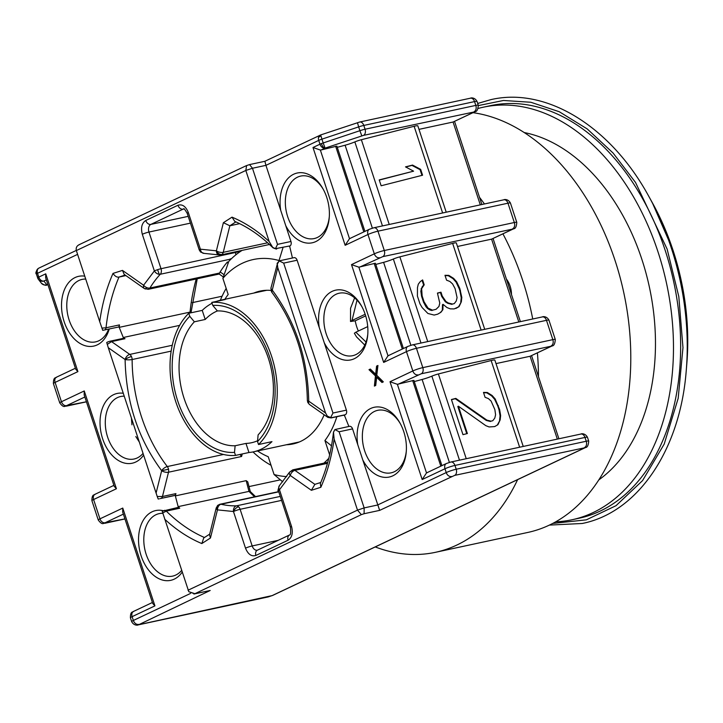 <?xml version="1.0" encoding="UTF-8"?>
<svg xmlns="http://www.w3.org/2000/svg" width="723" height="723" viewBox="0 0 723 723"><rect width="100%" height="100%" fill="white"/><g stroke="black" fill="none" stroke-linecap="round" stroke-linejoin="round"><path stroke-width="1.08" d="M552.715 523.434L586.335 519.837L616.005 505.693L642.557 480.605L664.193 444.094L678.174 398.373L682.973 347.618L678.807 296.566L667.148 249.137L635.526 182.458L613.095 153.041L587.23 128.938L559.286 111.74L530.845 102.259L503.461 100.479L478.382 105.585M324.166 414.785A78.192 52.68 77.9 0 1 300.813 441.31A78.192 52.68 77.9 0 1 293.005 443.958A78.192 52.68 77.9 0 1 286.398 444.744M216.439 301.401A77.569 52.255 77.9 0 1 220.777 300.172A77.569 52.255 77.9 0 1 225.233 299.512L211.785 302.404A77.569 52.255 77.9 0 1 271.577 356.249A77.569 52.255 77.9 0 1 258.518 444.528L271.965 441.636A77.569 52.255 77.9 0 1 261.166 449.209A77.569 52.255 77.9 0 1 253.421 451.848A77.569 52.255 77.9 0 1 248.956 452.508L235.508 455.409A77.569 52.255 77.9 0 1 175.716 401.563A77.569 52.255 77.9 0 1 188.784 313.276L202.232 310.384A77.569 52.255 77.9 0 1 212.074 303.28M257.587 440.741A68.26 45.983 77.9 0 1 251.459 442.747A68.26 45.983 77.9 0 1 245.974 443.425L235.111 445.757A68.26 45.983 77.9 0 1 184.058 398.283A68.26 45.983 77.9 0 1 194.36 321.807L205.215 319.467A68.26 45.983 77.9 0 1 215.915 311.595A68.26 45.983 77.9 0 1 217.406 310.935M598.879 479.846A184.925 124.582 -102.1 0 0 649.426 287.266A184.925 124.582 -102.1 0 0 524.139 132.535M555.689 521.825A210.989 142.142 -102.1 0 0 572.029 519.756L579.195 518.21A210.989 142.142 -102.1 0 0 600.271 511.044A210.989 142.142 -102.1 0 0 669.878 266.037A210.989 142.142 -102.1 0 0 490.411 105.666L483.244 107.212A210.989 142.142 -102.1 0 0 478.274 108.423M572.029 519.756A210.989 142.142 -102.1 0 0 593.095 512.589A210.989 142.142 -102.1 0 0 662.702 267.573A210.989 142.142 -102.1 0 0 483.244 107.212M253.755 293.077A78.192 52.68 77.9 0 1 260.099 291.08A78.192 52.68 77.9 0 1 270.953 290.42M279.159 260.913L279.033 260.524A110.465 74.415 -102.1 0 0 222.874 278.346L228.179 294.505A94.324 63.543 -102.1 0 0 224.889 299.286M257.533 450.962A94.324 63.543 -102.1 0 0 268.224 456.719L274.071 474.514A110.465 74.415 -102.1 0 0 286.679 476.584M323.823 463.163A110.465 74.415 -102.1 0 0 328.802 458.292M329.634 454.857L324.925 440.533A94.324 63.543 -102.1 0 0 336.855 416.692M324.925 440.533L331.486 445.838M274.071 474.514L282.72 481.834M252.996 451.929A109.218 73.574 -102.1 0 0 271.044 465.305M226.172 288.387A109.218 73.574 -102.1 0 0 220.352 300.271M279.033 260.524L283.073 247.393M242.097 250.375A125.359 84.446 -102.1 0 0 228.802 261.346L222.874 278.346M211.785 302.404L212.779 305.422A74.469 50.167 77.9 0 1 269.661 357.153A74.469 50.167 77.9 0 1 257.524 441.509L258.518 444.528M212.779 305.422L217.361 310.935A68.26 45.983 -102.1 0 1 268.414 358.409A68.26 45.983 -102.1 0 1 258.111 434.885L257.524 441.509M202.232 310.384L205.215 319.467M235.508 455.409L234.514 452.381A74.469 50.167 77.9 0 1 177.632 400.65A74.469 50.167 77.9 0 1 189.769 316.303L188.784 313.276M189.769 316.303L194.36 321.807M245.974 443.425L248.956 452.508M234.514 452.381L235.111 445.757M47.917 284.645L46.769 284.772L43.904 281.03A4.962 4.925 142.5 0 1 37.659 277.921A4.962 0.569 -18.2 0 1 37.65 277.903A4.962 0.569 -18.2 0 1 38.78 277.117A4.962 3.624 64.7 0 0 40.325 279.684A4.962 3.624 64.7 0 0 43.904 281.03L46.353 279.882M318.481 137.551A4.962 3.886 164.4 0 1 320.958 135.978L321.934 139.15A4.962 0.569 161.8 0 0 318.716 140.398A4.962 3.624 -115.3 0 1 318.481 137.551A4.962 3.624 -115.3 0 1 320.181 135.138A4.962 3.624 -115.3 0 1 320.723 134.948L264.844 161.292M364.907 231.387L336.873 146.118L321.265 149.932L325.097 148.116L323.19 142.955A4.962 0.569 -18.2 0 0 321.419 143.588A4.962 2.07 68.8 0 0 325.097 148.116A4.962 3.624 -115.3 0 1 319.964 144.202L318.716 140.398L265.928 165.35L280.741 210.42A35.68 24.04 77.9 0 1 293.655 174.234A35.68 24.04 77.9 0 1 323.064 188.956A35.68 24.04 77.9 0 1 329.236 217.641A35.68 24.04 77.9 0 1 315.797 241.581A35.68 24.04 77.9 0 1 285.766 225.703L280.741 210.42M194.424 593.547L188.793 591.694L194.632 593.827L361.346 514.64L357.496 510.131L334.125 439.06C331.685 456.629 327.257 472.706 320.831 487.293L311.378 490.302L314.866 484.365L294.912 470.357A4.962 2.964 125.1 0 0 293.764 470.8A4.962 2.964 125.1 0 0 290.248 475.463L279.476 489.769L291.532 526.425C293.195 532.996 292.047 537.596 288.088 540.226L255.888 555.454C251.496 556.764 248.043 554.333 245.513 548.17L233.466 511.523A4.962 3.642 -91.3 0 1 236.439 505.847A127.835 86.118 77.9 0 1 221.021 504.256A4.962 3.498 102.8 0 0 217.451 509.878A4.962 2.16 -166 0 1 216.222 507.908L209.516 534.866L210.447 538.011L201.825 543.551L203.741 537.957L209.697 534.134M327.456 463.353L294.912 470.357A4.962 3.344 -102.1 0 0 292.788 469.842L289.598 472.101L279.43 485.621A4.962 3.317 42.9 0 0 279.476 489.769A4.962 0.569 161.8 0 0 278.346 490.555A4.962 0.569 161.8 0 0 278.355 490.574L290.402 527.203C290.944 532.508 290.664 535.092 289.552 534.966L257.352 550.194A4.962 3.624 64.7 0 0 255.888 555.454M245.513 548.17A4.962 0.569 -18.2 0 1 252.173 545.946L240.117 509.299A4.962 0.569 161.8 0 0 233.466 511.523L217.451 509.878L210.447 538.011M172.246 345.278L129.769 354.415A4.962 3.344 77.9 0 1 131.469 356.566A4.962 3.344 77.9 0 1 132.128 359.53A4.962 1.094 179.8 0 1 125.106 359.521A4.962 2.964 -54.9 0 1 129.769 354.415L111.541 341.608L124.989 338.716A3.723 2.512 -102.1 0 0 123.398 338.328L109.941 341.229A3.723 2.512 -102.1 0 0 109.571 341.346M196.231 278.988A167.555 112.878 -102.1 0 0 190.05 312.11L119.205 327.356A167.555 112.878 77.9 0 1 119.467 324.898A3.723 2.512 -102.1 0 1 118.427 327.04L102.729 330.33L99.711 321.645C102.16 304.076 106.588 287.998 113.005 273.402L122.467 270.402L143.597 285.233A4.962 2.991 31.5 0 0 146.588 287.528A4.962 2.991 31.5 0 0 149.923 288.016A4.962 3.344 77.9 0 1 148.721 289.146A4.962 3.344 77.9 0 1 148.233 289.317L144.329 288.531A4.962 2.964 -54.9 0 1 143.597 285.233L154.37 270.935L142.314 234.279C140.651 227.709 141.798 223.109 145.748 220.479L177.957 205.251C182.341 203.94 185.802 206.362 188.323 212.535L200.379 249.182A4.962 3.642 88.7 0 0 204.076 253.375L218.879 254.903A4.962 3.498 -77.2 0 1 216.385 250.827A4.962 2.16 14 0 0 223.235 252.345L229.851 225.775L239.656 223.66M271.776 292.164A4.962 4.483 149.7 0 1 271.486 291.731L271.839 292.264A4.962 2.115 -37.6 0 1 271.776 292.164L277.759 267.609L325.558 412.987L327.32 416.114L331.143 417.777L345.26 414.74A3.723 2.512 -102.1 0 0 346.407 410.14L319.25 327.537A35.68 24.04 77.9 0 1 332.164 291.36A35.68 24.04 77.9 0 1 361.563 306.073A35.68 24.04 77.9 0 1 367.745 334.767A35.68 24.04 77.9 0 1 354.306 358.707A35.68 24.04 77.9 0 1 324.275 342.819M325.558 412.987L308.739 401.175A4.962 1.094 179.8 0 1 307.356 400.425L307.808 402.485A4.962 1.148 -24.7 0 1 308.739 401.175A4.962 2.964 125.1 0 0 309.471 404.473L327.844 417.37L327.32 416.114M250.285 491.541L247.754 481.87L246.181 480.65L175.346 495.897L175.915 493.601L162.458 496.502L168.504 472.218A4.962 2.16 -166 0 1 161.663 470.7A4.962 2.115 -37.6 0 1 167.311 466.552A4.962 3.344 77.9 0 1 168.522 469.254A4.962 3.344 77.9 0 1 168.504 472.218L241.59 456.484L242.214 453.963M200.379 249.182A4.962 2.63 -46.9 0 0 200.569 252.029L199.25 249.959A4.962 0.569 -18.2 0 1 200.379 249.182L216.385 250.827L223.389 222.693L232.02 217.153L234.767 221.41C248.134 227.158 260.867 235.951 272.96 247.799L269.182 241.536L245.82 170.465L246.597 165.612M227.998 263.624L227.447 261.934A127.835 86.118 -102.1 0 0 220.126 271.929L219.611 273.023L149.923 288.016A127.835 86.118 77.9 0 1 160.289 274.252A4.962 3.317 -137.1 0 1 159.232 274.306A4.962 3.317 -137.1 0 1 154.37 270.935A4.962 0.569 -18.2 0 1 157.587 269.679A4.962 0.569 -18.2 0 1 161.021 268.712L148.965 232.056A6.209 4.184 77.9 0 1 150.881 224.392L183.082 209.164A6.209 4.184 77.9 0 1 183.705 208.956C183.66 207.926 184.826 209.381 187.194 213.312L199.25 249.959M231.441 258.698L230.022 259.006A4.962 3.344 77.9 0 1 229.787 259.295L160.289 274.252A4.962 3.344 -102.1 0 0 161.021 268.712L240.551 251.378M162.792 513.321A31.957 21.527 -102.1 0 0 159.159 513.637A31.957 21.527 -102.1 0 0 155.969 514.722A31.957 21.527 -102.1 0 0 145.422 551.839A31.957 21.527 -102.1 0 0 172.607 576.123A31.957 21.527 -102.1 0 0 175.797 575.038A31.957 21.527 -102.1 0 0 181.545 570.528M85.721 279.078A31.957 21.527 -102.1 0 0 82.142 279.394A31.957 21.527 -102.1 0 0 78.952 280.479A31.957 21.527 -102.1 0 0 68.405 317.587A31.957 21.527 -102.1 0 0 95.59 341.88A31.957 21.527 -102.1 0 0 98.78 340.795A31.957 21.527 -102.1 0 0 108.649 329.146M124.229 396.195A31.957 21.527 -102.1 0 0 120.651 396.511A31.957 21.527 -102.1 0 0 117.46 397.605A31.957 21.527 -102.1 0 0 106.914 434.713A31.957 21.527 -102.1 0 0 134.098 459.006A31.957 21.527 -102.1 0 0 137.289 457.921A31.957 21.527 -102.1 0 0 143.037 453.411M323.452 189.679A31.957 21.527 -102.1 0 0 300.687 176.087A31.957 21.527 -102.1 0 0 297.496 177.171A31.957 21.527 -102.1 0 0 286.959 214.279A31.957 21.527 -102.1 0 0 314.144 238.572A31.957 21.527 -102.1 0 0 317.334 237.487A31.957 21.527 -102.1 0 0 329.29 216.819M400.47 423.922A31.957 21.527 -102.1 0 0 377.704 410.33A31.957 21.527 -102.1 0 0 374.514 411.414A31.957 21.527 -102.1 0 0 363.976 448.531A31.957 21.527 -102.1 0 0 391.152 472.824A31.957 21.527 -102.1 0 0 394.351 471.73A31.957 21.527 -102.1 0 0 406.308 451.071M361.961 306.805A31.957 21.527 -102.1 0 0 339.195 293.213A31.957 21.527 -102.1 0 0 336.005 294.297A31.957 21.527 -102.1 0 0 325.467 331.405A31.957 21.527 -102.1 0 0 352.643 355.698A31.957 21.527 -102.1 0 0 355.843 354.613A31.957 21.527 -102.1 0 0 367.799 333.945M219.611 273.023L219.268 273.963L219.186 273.077M148.233 289.317L219.177 274.044M403.416 348.513L375.382 263.244L358.861 267.176L351.505 264.618L374.315 253.836L367.962 234.514L345.151 245.296L349.498 238.68L320.352 150.05L312.996 147.501L319.964 144.202A4.962 0.569 -18.2 0 1 321.419 143.588M441.925 465.639L413.89 380.37L397.37 384.302L390.013 381.744L412.824 370.962L406.471 351.64L383.66 362.422L387.998 355.806L358.861 267.176M484.726 329.317L456.34 242.973A7.492 0.859 161.8 0 0 453.845 243.118A7.492 0.859 161.8 0 0 452.634 243.407L399.873 256.846A6.209 0.714 161.8 0 0 393.357 259.024L420.976 343.045M446.218 212.201L417.831 125.847A7.492 0.859 161.8 0 0 415.336 126.001A7.492 0.859 161.8 0 0 414.125 126.29L361.364 139.72A6.209 0.714 161.8 0 0 354.848 141.907L382.467 225.919M188.793 591.694L162.196 511.197L177.759 507.501A3.723 2.512 -102.1 0 1 179.747 508.224A167.555 112.878 77.9 0 1 178.147 506.633L248.992 491.387L250.221 491.477L255.526 496.602M193.909 594.044L210.185 590.483L194.632 593.827M352.571 428.884L339.114 431.776L334.903 429.561L349.489 426.326A3.723 2.512 -102.1 0 1 352.571 428.884L357.758 444.663A35.68 24.04 77.9 0 1 370.673 408.486A35.68 24.04 77.9 0 1 400.072 423.199A35.68 24.04 77.9 0 1 406.254 451.893A35.68 24.04 77.9 0 1 392.815 475.824A35.68 24.04 77.9 0 1 362.783 459.945L379.656 510.375L454.686 475.373L584.97 447.727L272.101 595.616L138.744 624.708L210.185 590.483M339.114 431.776L364.148 507.908L364.103 513.719L379.656 510.375M175.346 495.897L178.147 506.633M174.623 495.4L160.135 498.617L174.623 495.4A3.723 2.512 -102.1 0 0 175.915 493.601M160.135 498.617L173.882 495.698A3.723 2.512 -102.1 0 0 174.261 495.571M143.597 455.11A35.68 24.04 77.9 0 1 135.752 462.015A35.68 24.04 77.9 0 1 102.639 438.762A35.68 24.04 77.9 0 1 113.61 394.668A35.68 24.04 77.9 0 1 123.272 393.294M124.989 338.716L123.272 337.505L179.629 325.377M119.205 327.356L123.272 337.505M109.227 329.028A35.68 24.04 77.9 0 1 97.243 344.889A35.68 24.04 77.9 0 1 64.13 321.636A35.68 24.04 77.9 0 1 75.102 277.542A35.68 24.04 77.9 0 1 84.763 276.168M182.106 572.236A35.68 24.04 77.9 0 1 174.261 579.132A35.68 24.04 77.9 0 1 141.148 555.888A35.68 24.04 77.9 0 1 152.119 511.785A35.68 24.04 77.9 0 1 163.253 510.709M376.773 375.282L383.326 381.861L381.988 382.494L376.674 377.343L375.725 385.458L374.387 386.091L375.436 375.915L368.992 369.688L370.339 369.055L375.644 374.207L376.593 366.1L377.939 365.467L376.773 375.282M319.25 327.537L297.117 260.226A3.723 2.512 -102.1 0 0 294.035 257.668L279.304 260.84M345.26 414.74L331.441 417.813A3.723 2.512 77.9 0 1 331.071 417.939L344.528 415.038A3.723 2.512 -102.1 0 0 344.898 414.912M343.723 415.21L344.654 415.861L348.712 426.01A167.555 112.878 77.9 0 1 348.658 426.507M246.344 165.666L249.543 164.591L252.472 168.251L277.505 244.374L275.436 248.685L290.158 245.865A3.723 2.512 -102.1 0 0 290.953 241.482L285.766 225.703M289.128 246.091A167.555 112.878 77.9 0 1 289.769 246.733L292.444 258.012M154.921 605.874L152.743 603.47L122.675 512.029L122.765 508.07L154.921 605.874L132.11 616.656L133.357 620.461A4.962 3.624 64.7 0 0 138.491 624.374M116.412 488.748L114.234 486.353L84.166 394.903L84.257 390.953L116.412 488.748L93.601 499.53L99.955 518.852L122.765 508.07M77.903 371.622L75.725 369.227L45.666 277.786L45.748 273.827L77.903 371.622L55.093 382.404L61.446 401.735L84.257 390.953M77.596 254.369L37.524 273.312A4.962 0.569 161.8 0 0 36.629 273.809A4.962 4.627 -125.5 0 1 38.229 268.504L38.997 268.052A4.962 3.624 64.7 0 0 37.524 273.312L38.78 277.117L45.748 273.827M398.283 384.175L421.283 373.764L551.559 346.118A4.962 3.624 -115.3 0 0 552.146 345.928L530.095 356.267L557.325 439.105M359.774 267.049L382.774 256.638L513.059 229.001A4.962 3.624 -115.3 0 0 513.637 228.802L491.586 239.15L518.816 321.988M325.097 148.116L363.533 135.373L474.55 111.875A4.962 3.624 -115.3 0 0 475.128 111.676L453.077 122.024L480.307 204.862M377.912 365.711L376.593 366.1M377.496 365.901L376.538 374.017L375.644 374.207M370.492 369.209L368.992 369.688M369.887 369.498L376.331 375.725L375.436 375.915M376.331 375.725L375.309 385.657M382.72 382.151L377.578 377.153L376.674 377.343M297.117 260.226L283.669 263.118L332.96 413.032L330.718 417.46M99.711 321.645L76.349 250.574L245.82 170.465L252.472 168.251L265.928 165.35L264.907 161.346M321.265 149.932L320.352 150.05M350.339 238.355L349.498 238.68M388.847 355.481L387.998 355.806M272.101 595.616A4.962 3.624 -115.3 0 0 272.679 595.418L585.549 447.528C587.338 447.465 588.395 445.323 588.712 441.102A7.447 0.859 161.8 0 0 586.236 441.247L584.988 437.442A4.962 3.344 77.9 0 0 580.876 434.044C581.292 433.601 585.241 433.104 587.456 437.298A7.447 0.859 161.8 0 0 584.988 437.442L454.957 465.431A7.447 0.859 161.8 0 0 444.979 468.757L422.169 479.539L426.507 472.923L397.37 384.302M427.356 472.607L426.507 472.923M362.783 459.945L357.758 444.663M320.831 487.293L320.352 483.452C326.986 468.025 331.369 450.917 333.484 432.119L333.529 432.002M334.125 439.06L333.484 432.119L334.921 429.552L333.502 432.237M204.455 537.496A167.555 112.878 77.9 0 1 166.29 511.116L162.693 512.987M159.159 498.87L158.183 499.015L157.234 496.511L108.287 347.718L106.715 342.476L108.531 341.672M222.097 296.231L192.264 302.648M280.352 479.846L248.992 486.588M496.005 363.606L530.095 356.267L551.559 346.118M414.288 381.563L422.115 379.467A9.932 1.139 161.8 0 0 431.866 376.15L459.485 460.162M523.235 446.443L494.848 360.09A7.492 0.859 161.8 0 0 491.143 360.533L438.382 373.963A6.209 0.714 161.8 0 0 431.866 376.15M457.496 246.48L491.586 239.15L513.059 229.001M375.779 264.437L383.606 262.35A9.932 1.139 161.8 0 0 393.357 259.024M418.988 129.363L453.077 122.024L474.55 111.875M337.27 147.32L345.106 145.224A9.932 1.139 161.8 0 0 354.848 141.907M283.669 263.118L279.25 260.913L277.316 264.04L277.759 267.609M272.96 247.799C275.788 249.01 277.026 249.336 276.692 248.766L276.71 248.766M272.725 247.383L275.436 248.685M79.666 244.519C76.837 245.648 75.725 247.664 76.349 250.574M249.543 164.591L264.844 161.301M101.907 328.125L106.019 327.79A167.555 112.878 77.9 0 1 118.997 277.072L125.892 275.58M107.239 344.437L111.541 341.608A3.723 2.512 -102.1 0 0 109.941 341.229L107.682 341.97M161.175 498.301A3.723 2.512 -102.1 0 0 162.458 496.502L157.234 496.511M190.375 312.932L190.05 312.11L191.161 311.749M122.467 270.402L124.184 274.388L144.329 288.531M235.879 221.898L229.851 225.775L223.389 222.693M277.316 264.04L270.953 288.034A4.962 2.16 14 0 0 272.182 290.004C295.644 321.726 307.826 358.789 308.739 401.175M239.946 454.451L241.59 456.484M511.477 294.532A18.183 12.246 -102.1 0 0 506.38 279.051M495.589 414.722L494.866 409.616L491.089 401.057L488.368 398.581L485.079 397.298L483.479 392.417L487.32 392.499L492.128 395.499L495.183 398.96L499.593 409.471L500.632 415.553L500.153 419.9L497.912 424.708L494.704 426.579L489.1 426.95L485.811 425.666L458.391 406.209L467.383 433.538L462.973 434.659L451.423 399.521L455.824 398.4L486.85 420.117L491.016 421.175L492.779 420.723L494.785 418.093L495.589 414.722M442.25 296.087L445.937 301.491L448.341 302.991L452.508 304.049L454.27 303.597L456.276 300.976L457.081 297.596L455.074 288.585L452.58 283.931L449.86 281.455L446.57 280.172L444.97 275.291L448.811 275.373L453.628 278.382L456.674 281.834L459.801 288.441L461.807 297.451L461.328 301.807L459.087 306.606L454.116 308.929L450.266 308.848L446.986 307.573L443.054 304.338L442.892 309.67L440.894 312.291L437.686 314.171L434.161 315.065L427.908 313.484L422.133 307.546L419.973 303.868L417.406 296.059L417.478 287.582L418.283 284.202L420.28 281.581L422.612 279.928L424.211 284.808L421.645 288.64L422.133 295.915L424.058 301.771L428.07 308.152L432.553 310.185L436.077 309.29L438.969 306.435L439.765 303.064L437.442 293.077L440.967 292.182L442.25 296.087L441.681 296.394L440.397 292.49L440.967 292.182M420.65 169.363L422.575 175.219L381.138 185.775L379.214 179.919L413.592 171.161L405.504 166.877L412.553 165.079L420.65 169.363L420.081 169.679L411.983 165.395L412.553 165.079M113.005 273.402C114.921 276.249 116.918 277.469 118.997 277.072L125.196 275.092M229.787 259.295A127.835 86.118 77.9 0 1 230.031 259.024L231.405 258.735M491.016 421.175L492.779 420.723M490.456 421.482L486.29 420.434L486.85 420.117M486.29 420.434L455.264 398.716L455.824 398.4M455.264 398.716L451.468 399.683M466.76 433.692L457.831 406.525L458.391 406.209M494.659 426.588L497.912 424.708M497.352 425.016L500.153 419.9M499.593 420.217L500.072 415.861L500.632 415.553M500.072 415.861L499.024 409.787L499.593 409.471M499.024 409.787L497.74 405.883L498.31 405.567M497.74 405.883L494.613 399.268L495.183 398.96M494.613 399.268L491.568 395.815L492.128 395.499M491.568 395.815L486.76 392.815L487.32 392.499M486.76 392.815L483.588 392.743M448.341 302.991L447.781 303.308L445.368 301.807L445.937 301.491M445.368 301.807L441.681 296.394M440.397 292.49L437.487 293.231M432.553 310.185L436.077 309.29M431.993 310.501L429.905 309.977L430.474 309.661M429.905 309.977L427.501 308.468L428.07 308.152M427.501 308.468L425.983 306.742L426.543 306.425M425.983 306.742L423.488 302.087L424.058 301.771M423.488 302.087L421.563 296.231L422.133 295.915M421.563 296.231L420.84 291.125L421.41 290.809M420.84 291.125L421.645 288.64M421.084 288.947L422.774 286.236M422.205 286.552L424.211 284.808M423.651 285.124L422.069 280.316M437.641 314.18L440.894 312.291M440.325 312.607L442.892 309.67M442.331 309.986L442.485 304.654L443.054 304.338M455.833 308.495L459.087 306.606M458.518 306.923L461.328 301.807M460.759 302.115L461.238 297.768L461.807 297.451M461.238 297.768L459.873 290.709L460.443 290.393M459.873 290.709L459.232 288.757L459.801 288.441M459.232 288.757L456.105 282.151L456.674 281.834M456.105 282.151L453.059 278.689L453.628 278.382M453.059 278.689L448.251 275.689L448.811 275.373M448.251 275.689L445.079 275.626M452.508 304.049L454.27 303.597M451.947 304.365L447.781 303.308M421.961 175.382L420.081 169.679M411.983 165.395L405.72 166.995M379.268 180.072L413.592 171.161M365.675 315.879L355.228 320.813A29.788 20.063 -102.1 0 0 358.364 331.017M355.228 320.813L350.51 321.5L352.002 320.497L357.017 300.126M366.037 342.06L355.852 332.209L354.369 333.24L356.52 336.882L364.79 345.097M365.169 314.27L352.002 320.497M355.852 332.209L367.727 326.597M479.521 197.343A214.098 144.229 77.9 0 1 484.446 203.967M502.928 233.863A214.098 144.229 77.9 0 1 532.734 318.988M537.415 352.887A214.098 144.229 77.9 0 1 538.454 376.593M517.614 479.647A214.098 144.229 77.9 0 1 456.864 545.043A214.098 144.229 77.9 0 1 435.481 552.309A214.098 144.229 77.9 0 1 375.237 546.94M473.014 112.68A214.098 144.229 77.9 0 1 625.621 301.907A214.098 144.229 77.9 0 1 549.227 525.169A214.098 144.229 77.9 0 1 527.844 532.435L435.481 552.309M549.381 525.097L582.214 523.488C637.966 512.453 680.361 449.67 686.272 370.221A216.069 145.558 -102.1 0 0 671.296 247.962A216.069 145.558 -102.1 0 0 648.883 196.502L652.273 202.603L672.996 250.158C685.214 287.655 689.832 325.359 686.85 363.271A199.837 134.623 -102.1 0 0 672.959 250.095A199.837 134.623 -102.1 0 0 652.273 202.603M40.127 280.777A4.962 0.542 -63.5 0 1 40.325 279.684M36.629 273.809A4.962 0.569 161.8 0 0 36.394 274.089A4.962 0.569 161.8 0 0 36.412 274.116L37.65 277.876M47.591 284.717A4.962 3.344 -102.1 0 1 47.094 284.88C46.155 285.784 44.22 285.187 41.292 283.109L38.427 279.367L36.394 274.089C35.328 273.321 35.933 271.45 38.229 268.504A4.962 4.627 -125.5 0 1 38.762 268.179M311.378 490.302L290.248 475.463A4.962 2.991 -148.5 0 1 289.354 472.725A4.962 2.991 -148.5 0 1 289.598 472.101M289.354 472.725A4.962 3.859 11.1 0 1 293.764 470.8M278.771 491.83L221.021 504.256A4.962 3.344 -102.1 0 0 220 504.247L217.966 505.205A4.962 3.479 51.7 0 0 217.451 509.878M278.698 491.613L220 504.247A4.962 3.344 -102.1 0 0 219.503 504.419M281.581 500.379L240.117 509.299A4.962 3.344 -102.1 0 0 238.581 506.778A4.962 2.63 133.1 0 0 233.466 511.523M131.469 356.566A4.962 1.148 155.3 0 0 125.106 359.521L108.287 347.718M146.588 287.528A4.962 0.868 113.7 0 1 145.187 289.01M267.618 242.792L223.235 252.345A4.962 3.344 77.9 0 1 221.988 254.442A4.962 3.344 77.9 0 1 221.021 254.912L218.879 254.903M221.988 254.442A4.962 3.479 -128.3 0 1 216.385 250.827M168.522 469.254L161.663 470.7C138.192 438.978 126.01 401.916 125.106 359.521M157.587 269.679L159.232 274.306M363.805 231.911L335.644 146.263M402.313 349.037L374.153 263.389M440.822 466.154L412.661 380.515M481.129 330.095L452.634 243.407M442.621 212.969L414.125 126.29M361.346 514.64L364.103 513.719M190.501 593.447L133.357 620.461A7.447 0.859 161.8 0 0 131.667 621.626C133.882 625.811 137.831 625.314 138.256 624.88A4.962 3.344 -102.1 0 0 138.744 624.708M138.256 624.88L268.278 596.9A4.962 3.344 -102.1 0 0 268.775 596.728M585.549 447.528A4.962 3.624 -115.3 0 1 584.97 447.727M450.357 462.196A4.962 3.344 77.9 0 1 450.845 462.024A4.962 3.344 77.9 0 1 454.957 465.431L456.213 469.236L586.236 441.247A4.962 3.344 77.9 0 1 584.708 447.383M580.876 434.044L450.845 462.024L446.443 463.497A4.962 3.624 64.7 0 0 444.979 468.757L446.227 472.571A7.447 0.859 161.8 0 1 456.213 469.236A4.962 3.344 77.9 0 1 454.686 475.373M188.025 590.239L357.496 510.131L364.148 507.908L377.596 505.006L446.227 472.571A4.962 3.624 64.7 0 0 451.36 476.484M152.417 602.485L133.574 611.396A4.962 3.624 64.7 0 0 132.11 616.656A7.447 0.859 161.8 0 0 130.411 617.822L131.667 621.626M422.169 479.539L390.013 381.744M383.66 362.422L351.505 264.618M345.151 245.296L312.996 147.501M201.825 543.551C188.83 538.138 176.439 530.013 164.654 519.168M113.909 485.359L95.065 494.27A4.962 3.624 64.7 0 0 93.601 499.53A7.447 0.859 161.8 0 0 91.911 500.696L98.265 520.027A7.447 0.859 -18.2 0 1 99.955 518.852A4.962 3.624 64.7 0 0 105.079 522.765L123.371 514.125M75.4 368.242L56.557 377.144A4.962 3.624 64.7 0 0 55.093 382.404A7.447 0.859 161.8 0 0 53.403 383.579L59.756 402.901A7.447 0.859 -18.2 0 1 61.446 401.735A4.962 3.624 64.7 0 0 66.57 405.648L84.862 396.999M548.947 320.172L555.3 339.494A7.447 0.859 -18.2 0 0 552.833 339.647L546.48 320.325A4.962 3.344 -102.1 0 0 542.367 316.918C542.783 316.484 546.733 315.987 548.947 320.172A7.447 0.859 161.8 0 0 546.48 320.325L416.448 348.305L422.81 367.627A7.447 0.859 -18.2 0 0 412.824 370.962A4.962 3.624 -115.3 0 0 417.948 374.876M510.438 203.046L516.791 222.377A7.447 0.859 -18.2 0 0 514.324 222.521L507.971 203.199A4.962 3.344 -102.1 0 0 503.859 199.792C504.274 199.358 508.224 198.861 510.438 203.046A7.447 0.859 161.8 0 0 507.971 203.199L377.948 231.179L384.302 250.51A7.447 0.859 -18.2 0 0 374.315 253.836A4.962 3.624 -115.3 0 0 379.439 257.75M477.035 101.446A7.447 0.859 161.8 0 0 474.559 101.591L475.815 105.404A7.447 0.859 -18.2 0 1 478.283 105.251L477.035 101.446C474.821 97.253 470.863 97.75 470.447 98.192A4.962 3.344 77.9 0 1 474.559 101.591L363.805 125.431L365.052 129.236A4.962 3.344 77.9 0 1 363.533 135.373M332.96 413.032L346.407 410.14M277.505 244.374L290.953 241.482M357.478 122.684L358.653 126.887L321.934 139.15L323.19 142.955L359.9 130.691L361.807 135.861M369.426 229.254L373.836 227.781A4.962 3.344 -102.1 0 1 377.948 231.179A7.447 0.859 161.8 0 0 367.962 234.514A4.962 3.624 -115.3 0 1 369.426 229.254L349.643 238.608M407.935 346.38L412.345 344.898A4.962 3.344 -102.1 0 1 416.448 348.305A7.447 0.859 161.8 0 0 406.471 351.64A4.962 3.624 -115.3 0 1 407.935 346.38L388.152 355.725M288.088 540.226A4.962 3.624 -115.3 0 1 289.552 534.966M291.532 526.425A4.962 0.569 161.8 0 0 290.402 527.203M257.352 550.194L257.316 550.203A6.209 4.184 77.9 0 1 252.173 545.946L278.147 540.361M124.934 518.888L105.079 522.765M98.265 520.027C102.63 525.955 103.57 522.639 104.844 523.28A4.962 3.344 -102.1 0 0 105.341 523.109M86.426 401.771L66.57 405.648M59.756 402.901C64.121 408.829 65.061 405.513 66.335 406.154A4.962 3.344 -102.1 0 0 66.832 405.983M421.283 373.764A4.962 3.344 -102.1 0 0 422.81 367.627L552.833 339.647A4.962 3.344 77.9 0 1 551.306 345.784M382.774 256.638A4.962 3.344 -102.1 0 0 384.302 250.51L514.324 222.521A4.962 3.344 77.9 0 1 512.797 228.658M359.195 122.196A4.962 3.344 77.9 0 1 359.692 122.024A4.962 3.344 77.9 0 1 363.805 125.431A7.447 0.859 -18.2 0 0 358.653 126.887L359.9 130.691A7.447 0.859 161.8 0 1 365.052 129.236L475.815 105.404A4.962 3.344 77.9 0 1 474.288 111.532M320.958 135.978L320.732 134.921L359.692 122.024L470.447 98.192M179.747 508.224L166.29 511.116A3.723 2.512 -102.1 0 0 164.311 510.393M246.181 480.65L248.992 491.387A167.555 112.878 -102.1 0 0 254.623 496.8M280.271 496.412L236.439 505.847A4.962 3.344 -102.1 0 1 238.581 506.778M104.98 329.941A3.723 2.512 -102.1 0 0 106.019 327.79L119.467 324.898M232.02 217.153C245.007 222.567 257.397 230.691 269.182 241.536M156.087 493.095L161.663 470.7M223.515 454.46L167.311 466.552A127.835 86.118 77.9 0 1 132.128 359.53L171.143 351.134M224.121 274.731L220.126 271.929M41.292 283.109A4.962 4.925 -37.5 0 0 46.769 284.772M438.382 373.963L466.245 458.707M519.638 447.221L491.143 360.533M399.873 256.846L427.736 341.59M361.364 139.72L389.227 224.464M188.323 212.535A4.962 0.569 161.8 0 0 187.194 213.312M177.957 205.251A4.962 3.624 64.7 0 0 183.082 209.164L183.931 208.983M145.748 220.479A4.962 3.624 64.7 0 0 150.881 224.392L188.197 216.358M142.314 234.279A4.962 0.569 -18.2 0 1 148.965 232.056L190.429 223.136M235.174 251.866L235.445 252.689A4.962 3.344 -102.1 0 1 235.815 254.858M449.39 462.404L422.115 379.467M410.881 345.287L383.606 262.35M372.372 228.161L345.106 145.224M266.706 290.294L220.777 300.172M477.695 103.452L490.989 99.611C546.344 86.733 610.818 126.525 648.883 196.502M686.85 363.271L686.272 370.221M299.349 441.961L253.421 451.848M272.679 595.418L268.278 596.9M587.456 437.298L588.712 441.102M38.997 268.052L76.304 250.42M130.411 617.822C130.384 610.465 133.231 612.535 133.574 611.396M531.568 355.653L558.897 438.771M493.059 238.527L520.388 321.645M454.55 121.401L481.88 204.528M446.443 463.497L426.66 472.851M314.613 484.437L320.759 482.476M91.911 500.696C91.875 493.339 94.722 495.418 95.065 494.27M53.403 383.579C53.366 376.213 56.213 378.292 56.557 377.144M552.146 345.928C553.935 345.865 554.984 343.723 555.3 339.494M513.637 228.802C515.427 228.739 516.475 226.597 516.791 222.377M475.128 111.676C476.918 111.613 477.966 109.471 478.283 105.251M278.346 490.555C277.587 491.55 277.948 489.905 279.43 485.621M217.966 505.205L216.222 507.908M124.952 518.951L104.844 523.28M86.444 401.825L66.335 406.154M78.87 244.817L246.227 165.712M191.541 312.688L191.17 311.749L197.234 278.771M219.186 274.044L223.344 276.963M221.021 254.912L269.48 244.482M327.745 462.322L292.788 469.842M47.094 284.88L47.935 284.699M542.367 316.918L412.345 344.898M503.859 199.792L373.836 227.781M327.844 417.37L331.071 417.939M277.063 263.47L279.277 260.849M271.486 291.731L270.953 288.034M307.808 402.485L309.471 404.473M271.839 292.264C294.65 323.036 306.489 359.087 307.356 400.425M200.569 252.029L204.076 253.375M350.51 321.5L350.565 308.242L354.622 297.876M131.957 424.808L131.405 418.039M135.816 436.547L139.286 442.006"/></g></svg>

